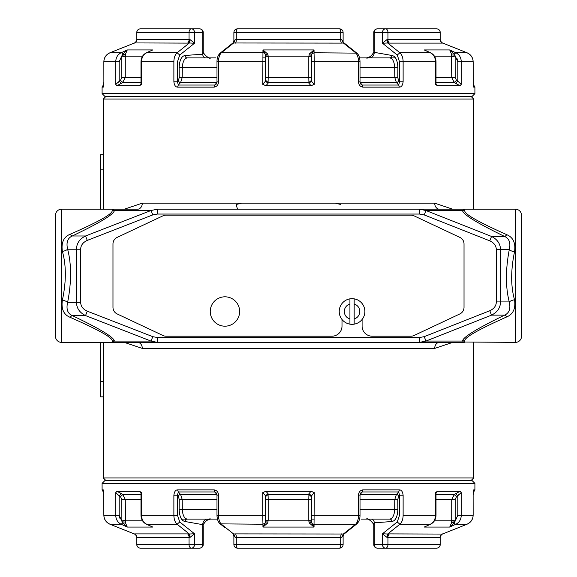<?xml version="1.0" encoding="UTF-8"?>
<svg xmlns="http://www.w3.org/2000/svg" width="577" height="577" viewBox="0 0 577 577"><rect width="100%" height="100%" fill="white"/><g stroke="black" fill="none" stroke-linecap="round" stroke-linejoin="round"><path stroke-width="0.87" d="M105.714 96.64L103.297 99.056L103.297 169.869M103.297 381.707L103.297 477.944L473.703 477.944L473.703 342.37M103.297 99.056L473.703 99.056L473.703 209.213M452.743 342.37L434.697 348.421A6.051 4.775 -90 0 1 439.472 342.37L112.63 342.37L112.19 340.711C112.118 337.408 98.104 329.618 70.149 317.336C63.665 314.689 61.075 308.955 62.395 300.134C66.312 281.554 66.312 265.333 62.395 251.449C61.075 242.636 63.665 236.902 70.149 234.24C97.939 222.058 111.952 214.269 112.19 210.872L112.63 209.213L137.528 209.213A6.051 4.775 90 0 0 142.303 203.162L124.257 209.213M452.743 209.213L434.697 203.162A6.051 4.775 -90 0 0 439.472 209.213L439.508 209.213M124.257 342.37L142.303 348.421A6.051 4.775 90 0 0 137.528 342.37L137.492 342.37M61.53 342.37L112.63 342.37L114.34 341.094C114.268 337.487 100.254 328.991 72.298 315.59C67.603 313.556 66.045 309.135 67.632 302.341C71.548 282.081 71.548 264.381 67.632 249.235C66.045 242.448 67.603 238.034 72.298 235.986C100.088 222.693 114.102 214.197 114.34 210.49L112.63 209.213L61.53 209.213L61.53 342.37A6.051 6.051 0 0 1 55.479 336.312L55.479 312.676M112.19 210.872A6.051 5.9 1.8 0 0 114.34 210.49L151.051 210.49L157.355 209.213L464.319 209.213L464.759 210.915C464.788 214.276 478.795 222.195 506.765 234.673C513.22 237.385 515.802 243.105 514.511 251.839C510.724 270.274 510.724 286.242 514.511 299.744C515.802 308.479 513.22 314.198 506.765 316.903C478.787 329.388 464.788 337.307 464.759 340.661L464.319 342.37L419.594 342.37L419.594 337.523L157.355 337.523L152.775 336.672L87.271 311.176C82.98 309.236 80.78 306.293 80.672 302.348L80.672 249.235C80.78 245.29 82.98 242.347 87.271 240.4L152.775 214.904L157.355 214.053L419.594 214.053L424.232 214.932L489.794 240.847C494.042 242.802 496.22 245.737 496.328 249.661L496.328 301.922C496.22 305.846 494.042 308.782 489.794 310.729L424.232 336.651L419.594 337.523M419.594 214.053L419.594 209.213L425.977 210.526L462.588 210.526L464.319 209.213L515.47 209.213L515.47 342.37L463.461 342.01A6.051 6.008 -166.2 0 1 464.615 341.901M515.47 209.213A6.051 6.051 0 0 1 521.521 215.264L521.521 336.312A6.051 6.051 0 0 1 515.47 342.37M521.521 225.578L521.521 226.487L521.521 225.578M521.521 290.44L521.521 269.848M521.521 278.749L521.521 281.735M55.479 233.916L55.479 215.264A6.051 6.051 0 0 1 61.53 209.213M55.479 215.264L55.479 336.312M55.479 238.9L55.479 229.285M55.479 225.578L55.479 226.487M55.479 317.667L55.479 322.305M55.479 325.096L55.479 326.005M464.759 210.915A6.051 5.9 178.5 0 1 462.588 210.526C462.61 214.19 476.609 222.83 504.587 236.447C509.26 238.525 510.818 242.931 509.275 249.661C505.481 269.776 505.481 287.195 509.275 301.922C510.818 308.652 509.26 313.051 504.587 315.136C476.609 328.753 462.61 337.394 462.588 341.057L463.461 342.01M424.232 214.932L425.977 210.526L491.532 236.447C497.381 239.368 500.374 243.775 500.526 249.661L509.275 249.661A6.051 2.135 -167.4 0 0 514.511 251.839M496.328 249.661L500.526 249.661L500.526 301.922C500.374 307.808 497.381 312.215 491.532 315.136L504.587 315.136A6.051 1.955 -115.7 0 1 506.765 316.903M157.355 337.523L157.355 342.37L151.051 341.094L85.547 315.59C79.655 312.684 76.626 308.269 76.474 302.348L76.474 249.235C76.626 243.314 79.655 238.9 85.547 235.986L151.051 210.49L152.775 214.904M464.759 340.661A6.051 5.9 -178.5 0 0 462.588 341.057L425.977 341.057L419.594 342.37M87.271 240.4L85.547 235.986L72.298 235.986A6.051 1.962 64.6 0 1 70.149 234.24M80.672 249.235L67.632 249.235A6.051 2.164 -12.8 0 1 62.395 251.449M80.672 302.348L67.632 302.341A6.051 2.164 12.8 0 0 62.395 300.134M87.271 311.176L85.547 315.59L72.298 315.59A6.051 1.962 -64.6 0 0 70.149 317.336M489.794 240.847L491.532 236.447L504.587 236.447A6.051 1.955 115.7 0 0 506.765 234.673M496.328 301.922L509.275 301.922A6.051 2.135 167.4 0 1 514.511 299.744M471.286 96.64L473.703 99.056M105.714 480.36L103.297 477.944M471.286 480.36L473.703 477.944M238.2 209.213L238.2 209.213A4.84 1.572 90 0 1 236.628 204.373L241.777 203.162M335.223 203.162L340.372 204.373M191.795 209.213L211.903 209.213M442.393 42.936L467.038 52.774C470.904 54.526 472.945 57.52 473.154 61.753L461.268 61.753C461.102 57.541 459.314 54.548 455.895 52.774L449.721 49.925L454.287 54.065L455.895 52.774L467.038 52.774L442.509 42.986L467.038 52.774C470.983 54.765 473.01 57.758 473.126 61.753L473.126 81.783L473.71 87.141L474.914 87.141L474.914 93.611L102.086 93.611L102.086 87.141L103.29 87.141L103.874 81.783L103.874 61.753C103.983 57.765 106.009 54.772 109.962 52.774L134.491 42.986L109.962 52.774L121.105 52.774C117.686 54.548 115.898 57.541 115.732 61.753L115.732 84.343L116.965 85.742L139.533 85.742L141.488 84.343L140.976 83.766L140.976 61.753C141.134 57.599 142.923 54.62 146.349 52.824L148.592 51.793M454.864 82.879L460.035 85.742L461.268 84.343L457.813 81.198L461.268 84.343L461.268 61.753L457.813 61.753L457.813 81.198L455.498 83.297L458.852 85.201M460.035 85.742L437.467 85.742L435.512 84.343L436.024 83.766L436.024 61.753L435.512 61.753L435.512 84.343M387.052 39.546L382.464 43.225L387.65 42.986L387.052 39.546L387.953 39.662A3.707 2.395 -90 0 0 389.446 43.102L387.65 42.986L399.897 52.774C401.981 54.765 403.056 57.758 403.121 61.753L403.121 81.783C402.696 85.273 401.462 87.055 399.414 87.141L398.693 85.043L396.385 82.461L360.062 82.461M399.414 87.141L362.767 87.141C360.091 86.586 358.67 84.841 358.512 81.891L359.695 81.891M196.238 57.902L205.946 57.902A3.707 3.21 90 0 1 202.736 54.195L202.736 32.478L203.219 32.478A3.628 3.628 0 0 0 199.584 28.85A3.628 3.145 90 0 1 202.736 32.478L194.536 32.478L194.536 43.225L189.35 42.986L177.103 52.774C175.019 54.765 173.944 57.758 173.879 61.753L173.879 81.783C174.304 85.273 175.538 87.055 177.586 87.141L214.233 87.141C216.909 86.593 218.33 84.841 218.488 81.891L218.488 61.753C218.546 57.765 219.498 54.772 221.359 52.774L262.953 52.774L262.946 49.925L267.728 54.022L268.197 56.07L268.197 77.635L308.803 77.635L308.94 83.297L311.068 85.742L314.256 84.343L311.501 81.328M311.068 85.742L265.932 85.742L262.744 84.343L265.499 81.198L265.499 80.138M474.914 93.611L471.892 96.64L105.108 96.64L102.086 93.611M146.349 52.824L152.833 49.925L127.279 49.925L122.713 54.065A2.423 1.125 -114.8 0 0 121.105 52.774L127.279 49.925L125.541 54.022L125.281 56.07L125.252 77.635L122.634 82.547M436.024 77.635L451.748 77.635L454.229 82.461L455.498 83.297M436.046 84.018L437.467 85.742M265.499 56.806L308.803 56.806L309.272 54.022L314.054 49.925L311.731 54.065L314.047 52.774L314.054 49.925L262.946 49.925L265.269 54.065L265.499 55.832L265.499 77.635L268.197 77.635L268.06 83.297L265.932 85.742M125.541 54.022A2.423 1.125 -168.1 0 1 122.713 54.065L121.819 56.806L121.819 77.635L120.449 80.362L122.771 82.461L116.965 85.742M140.954 84.018L139.533 85.742M428.408 51.793L424.167 49.925L449.721 49.925L451.459 54.022L451.748 77.635L454.229 82.461L436.024 82.461M179.195 84.062L180.615 82.461L182.188 77.635L179.202 77.635L178.343 80.766L177.464 81.783L177.464 61.732L179.757 55.024L194.536 43.225L189.948 39.546L189.35 42.986L187.554 43.102A3.707 2.395 90 0 0 189.047 39.662L189.047 32.478L136.836 32.478A3.628 3.577 -90 0 1 140.413 28.85L191.391 28.85A3.628 2.344 90 0 0 189.047 32.478L194.536 32.478A3.628 3.145 -90 0 0 191.391 28.85L199.584 28.85A3.628 3.628 0 0 1 203.219 32.478L203.219 52.824L202.736 54.195L185.087 55.479C181.481 56.149 179.49 60.181 179.115 67.588L182.325 67.588C182.671 61.717 184.287 58.486 187.179 57.902L211.947 57.902M134.607 42.936L187.554 43.102M358.512 81.891L358.512 61.753C358.454 57.765 357.502 54.772 355.641 52.774L343.365 42.986L341.497 43.102A3.707 1.255 90 0 1 340.711 39.662L340.711 32.478A3.628 1.233 -90 0 0 339.478 28.85L331.285 28.85M216.938 82.461L180.615 82.461L178.307 85.043L214.716 85.043L216.187 84.148L216.981 81.891L216.981 61.753C216.981 58.01 218.048 55.132 220.183 53.127L221.359 52.774L233.635 42.986L341.497 43.102M442.509 42.986L442.444 43.102A3.707 3.65 90 0 1 440.164 39.662L441.275 42.186L442.509 42.986L441.391 42.294M359.622 57.902L389.821 57.902A2.423 2.099 90 0 0 391.913 55.479L374.264 52.334L373.781 51.266L373.781 32.478L382.464 32.478L382.464 43.225L397.243 55.024L399.897 52.774L430.348 52.774A2.423 1.125 114.8 0 1 430.651 52.824L424.167 49.925L430.348 52.774C433.63 54.548 435.354 57.541 435.512 61.753L399.536 61.753L399.536 81.783L398.693 85.043L362.284 85.043L360.762 84.091M360.813 84.148L360.019 81.891L360.019 61.753C359.846 57.505 358.779 54.627 356.817 53.127L314.047 52.774L314.256 61.753L359.695 61.753M267.728 54.022A2.423 0.945 160.3 0 1 265.269 54.065A2.423 2.25 180 0 0 262.953 52.774L262.744 84.343M179.757 55.024L177.103 52.774L146.652 52.774C143.37 54.548 141.646 57.541 141.488 61.753L173.879 61.753M235.503 43.102A3.707 1.255 -90 0 0 236.289 39.662L236.289 32.478A3.628 1.233 -90 0 1 237.522 28.85L245.715 28.85L237.522 28.85A3.628 3.628 0 0 0 233.887 32.478L233.887 41.104L235.358 39.546L341.642 39.546L343.365 42.986L343.979 42.878L356.817 53.127M268.197 56.07L265.499 55.832L265.499 61.753L217.103 61.753M341.642 39.546L343.979 42.878L352.388 49.593M237.522 28.85L339.478 28.85A3.628 3.628 0 0 1 343.113 32.478L233.887 32.478M214.233 87.141L214.716 85.043L216.974 82.461M378.079 57.902L395.497 57.902L378.079 57.902M367.217 57.902L366.467 57.902M366.712 57.902L367.823 57.902M360.019 77.635L394.812 77.635L394.675 67.588C394.329 61.717 392.713 58.486 389.821 57.902L360.12 57.902M265.499 57.902L262.773 57.902M207.525 57.902L208.903 57.902M209.92 57.902L209.062 57.902M208.189 57.902L191.427 57.902M203.126 51.721C201.467 52.774 210.338 59.95 210.396 57.902L210.591 57.902M203.219 51.259L203.219 51.266C201.698 51.829 208.463 59.481 210.793 57.902L210.562 57.902M199.642 57.902L213.223 57.902M359.161 56.618L359.558 57.902L360.697 57.902M361.368 57.902L364.044 57.902M365.378 57.902L367.412 57.902M372.829 57.902L367.982 57.902M386.201 57.902L385.061 57.902M383.402 57.902L393.211 57.902M379.991 57.902L391.242 57.902M391.841 57.902L394.343 57.902M395.245 57.902L384.001 57.902M373.168 57.902L376.507 57.902M372.554 57.902L373.802 57.902M368.602 57.902L369.02 57.902L368.602 57.902M367.91 57.902L373.918 57.902M374.971 57.902L367.499 57.902M210.677 57.902L209.956 57.902M203.054 57.902L207.662 57.902M210.316 57.902L215.683 57.902M200.031 57.902L204.272 57.902M200.803 57.902L195.834 57.902M199.505 57.902L195.855 57.902M206.58 57.902L201.33 57.902M189.141 57.902L186.797 57.902M389.908 57.902L388.256 57.902M391.812 57.902L389.691 57.902M392.836 57.902L387.932 57.902M215.033 57.902L213.007 57.902M197.897 57.902L198.834 57.902M403.121 81.783L399.536 81.783L398.657 80.766L397.798 77.635L394.812 77.635L396.385 82.461A1.955 1.471 138.9 0 0 398.657 80.766L397.798 77.635L397.885 67.588C397.51 60.181 395.519 56.149 391.913 55.479M360.026 82.461L362.284 85.043L362.767 87.141M397.243 55.024L399.536 61.753M440.193 39.546L440.164 32.478A3.628 3.577 -90 0 0 436.587 28.85L377.416 28.85A3.628 3.145 90 0 0 374.264 32.478L374.264 52.334A5.568 4.818 -90 0 1 369.446 57.902M420.2 28.85L436.587 28.85A3.628 3.628 0 0 1 440.222 32.478L387.953 32.478A3.628 2.344 -90 0 0 385.609 28.85A3.628 3.145 -90 0 0 382.464 32.478L387.953 32.478L387.953 39.662L440.164 39.662M179.115 67.588L179.202 77.405M156.8 28.85L140.413 28.85A3.628 3.628 0 0 0 136.778 32.478L136.836 39.662L135.609 42.294M189.948 39.546L136.836 39.662A3.707 3.65 -90 0 1 134.556 43.102M173.879 81.783L177.464 81.783L178.307 85.043L177.586 87.141M125.281 56.07L121.862 55.832L119.187 61.753L103.874 61.753L103.874 81.783L103.853 61.753C104.055 57.52 106.096 54.526 109.962 52.774L113.308 51.432M217.969 56.286L220.183 53.127L233.021 42.878L233.635 42.986L235.358 39.546M136.778 39.618L135.71 42.2L134.491 42.986M136.143 41.681L135.725 42.186M265.499 55.832L265.499 81.198L268.06 83.297L265.499 81.198M309.272 54.022L311.731 54.065L311.501 81.198L311.501 80.362L308.94 82.461L268.06 82.461L265.499 80.189M311.501 55.832L311.501 77.635L308.803 77.635L308.803 56.806L311.501 56.806L311.501 55.832L308.803 56.07M451.459 54.022L454.287 54.065L457.813 61.753L456.905 58.003M311.501 61.53L314.256 61.753L314.256 84.343M265.499 79.511L265.499 78.724M265.499 77.845L268.197 77.635M119.187 61.753L119.187 81.198L118.263 82.316M120.449 80.362L115.732 84.343M451.719 56.07L455.138 55.832L455.181 77.635L456.551 80.362L457.813 81.198M308.94 83.297L311.501 81.198M310.123 82.259L308.94 82.461M454.921 82.251L454.229 82.461L456.551 80.362M360.928 57.902L359.738 57.902M210.893 57.902L210.367 57.902M134.607 534.064L109.962 524.226C106.096 522.473 104.055 519.48 103.846 515.247L115.732 515.247C115.898 519.459 117.686 522.452 121.105 524.226L127.279 527.075L122.713 522.935L121.105 524.226L109.962 524.226L134.491 534.013L109.962 524.226C106.017 522.235 103.99 519.242 103.874 515.247L103.874 495.217L103.29 489.859L102.086 489.859L102.086 483.389L474.914 483.389L474.914 489.859L473.71 489.859L473.126 495.217L473.126 515.247C473.017 519.235 470.991 522.228 467.038 524.226L442.509 534.013L467.038 524.226L455.895 524.226C459.314 522.452 461.102 519.459 461.268 515.247L461.268 492.657L460.035 491.258L437.467 491.258L435.512 492.657L436.024 493.234L436.024 515.247C435.866 519.401 434.077 522.38 430.651 524.176L428.408 525.207M122.136 494.121L116.965 491.258L115.732 492.657L119.187 495.802L121.502 493.703L118.148 491.799M116.965 491.258L139.533 491.258L141.488 492.657L140.976 493.234L140.976 515.247L141.488 515.247L141.488 492.657M189.948 537.454L194.536 533.775L189.35 534.013L189.948 537.454L189.047 537.338A3.707 2.395 90 0 0 187.554 533.898L189.35 534.013L177.103 524.226C175.019 522.235 173.944 519.242 173.879 515.247L173.879 495.217C174.304 491.727 175.538 489.945 177.586 489.859L178.307 491.957L180.615 494.539L216.938 494.539M177.586 489.859L214.233 489.859C216.909 490.414 218.33 492.159 218.488 495.109L217.305 495.109M440.857 535.319L440.164 537.338L440.164 544.522A3.628 3.577 90 0 1 436.587 548.15L377.416 548.15A3.628 3.145 -90 0 1 374.264 544.522L382.464 544.522L382.464 533.775L387.65 534.013L399.897 524.226C401.981 522.235 403.056 519.242 403.121 515.247L403.121 495.217C402.696 491.727 401.462 489.945 399.414 489.859L362.767 489.859C360.091 490.407 358.67 492.159 358.512 495.109L358.512 515.247C358.454 519.235 357.502 522.228 355.641 524.226L314.047 524.226L314.054 527.075L309.272 522.978L308.803 520.93L308.803 499.365L268.197 499.365L268.06 493.703L265.932 491.258L262.744 492.657L265.499 495.672M265.932 491.258L311.068 491.258L314.256 492.657L311.501 495.802L311.501 496.862M102.086 483.389L105.108 480.36L471.892 480.36L474.914 483.389M430.651 524.176L424.167 527.075L449.721 527.075L454.287 522.935A2.423 1.125 65.2 0 0 455.895 524.226L449.721 527.075L451.459 522.978L451.719 520.93L451.748 499.365L454.366 494.453M140.976 499.365L125.252 499.365L122.771 494.539L121.502 493.703M140.954 492.982L139.533 491.258M311.501 520.194L268.197 520.194L267.728 522.978L262.946 527.075L265.269 522.935L262.953 524.226L262.946 527.075L314.054 527.075L311.731 522.935L311.501 521.168L311.501 499.365L308.803 499.365L308.94 493.703L311.068 491.258M451.459 522.978A2.423 1.125 11.9 0 1 454.287 522.935L455.181 520.194L455.181 499.365L456.551 496.638L454.229 494.539L460.035 491.258M436.046 492.982L437.467 491.258M148.592 525.207L152.833 527.075L127.279 527.075L125.541 522.978L125.252 499.365L122.771 494.539L140.976 494.539M397.805 492.938L396.385 494.539L394.812 499.365L397.798 499.365L398.657 496.234L399.536 495.217L399.536 515.268L397.243 521.976L382.464 533.775L387.052 537.454L387.65 534.013L389.446 533.898A3.707 2.395 -90 0 0 387.953 537.338L387.953 544.522L440.222 544.522L440.222 537.411L440.792 535.42M442.393 534.064L389.446 533.898M218.488 495.109L218.488 515.247C218.546 519.235 219.498 522.228 221.359 524.226L233.635 534.013L235.503 533.898A3.707 1.255 -90 0 1 236.289 537.338L236.289 544.522A3.628 1.233 90 0 0 237.522 548.15L339.478 548.15A3.628 3.628 0 0 0 343.113 544.522L233.887 544.522L233.887 535.896L233.021 534.122L233.635 534.013L235.358 537.454L340.711 537.338L340.711 544.522A3.628 1.233 90 0 1 339.478 548.15L331.285 548.15M360.062 494.539L396.385 494.539L398.693 491.957L362.284 491.957L360.813 492.852L360.019 495.109L360.019 515.247C360.019 518.99 358.952 521.868 356.817 523.873L355.641 524.226L343.365 534.013L235.503 533.898M134.491 534.013L134.556 533.898A3.707 3.65 -90 0 1 136.836 537.338L135.725 534.814L134.491 534.013L135.609 534.706M217.839 520.382L217.442 519.098L187.179 519.098A2.423 2.099 -90 0 0 185.087 521.521L202.736 524.666L203.219 525.734L203.219 544.522L194.536 544.522L194.536 533.775L179.757 521.976L177.103 524.226L146.652 524.226A2.423 1.125 -65.2 0 1 146.349 524.176L152.833 527.075L146.652 524.226C143.37 522.452 141.646 519.459 141.488 515.247L177.464 515.247L177.464 495.217L178.307 491.957L214.716 491.957L216.238 492.909M216.187 492.852L216.981 495.109L216.981 515.247C217.154 519.495 218.221 522.373 220.183 523.873L262.953 524.226L262.744 515.247L217.305 515.247M309.272 522.978A2.423 0.945 -19.7 0 1 311.731 522.935A2.423 2.25 0 0 0 314.047 524.226L314.256 492.657M397.243 521.976L399.897 524.226L430.348 524.226C433.63 522.452 435.354 519.459 435.512 515.247L403.121 515.247M308.803 520.93L311.501 521.168L311.501 515.247L359.897 515.247M343.113 544.522L343.113 535.896L341.642 537.454L340.711 537.338A3.707 1.255 90 0 1 341.497 533.898M235.358 537.454L233.887 535.896M362.767 489.859L362.284 491.957L360.026 494.539M360.019 509.412L394.675 509.412C394.329 515.283 392.713 518.514 389.821 519.098L362.666 519.098M203.407 524.745L204.835 522.07L206.552 520.447L210.533 519.098M210.288 519.098L209.177 519.098M311.501 519.098L314.227 519.098M369.475 519.098L368.097 519.098M373.781 525.741L373.781 525.734C375.302 525.171 368.537 517.519 366.207 519.098L366.106 519.098M366.763 519.098L367.938 519.098M368.826 519.098L385.573 519.098M367.217 519.098L366.409 519.098M361.317 519.098L363.993 519.098L361.317 519.098M215.632 519.098L214.961 519.098M190.799 519.098L191.939 519.098M193.598 519.098L183.789 519.098M197.009 519.098L185.758 519.098M185.159 519.098L182.657 519.098M181.755 519.098L192.999 519.098M210.944 519.098L211.99 519.098M217.378 519.098L216.231 519.098M363.777 519.098L365.053 519.098M376.716 519.098L382.277 519.098M387.859 519.098L390.203 519.098M187.092 519.098L188.744 519.098M185.188 519.098L187.309 519.098M184.164 519.098L189.068 519.098M187.179 519.098C184.287 518.514 182.671 515.283 182.325 509.412L216.981 509.412M216.981 499.365L182.188 499.365L180.615 494.539A1.955 1.471 -41.1 0 0 178.343 496.234L179.202 499.365L179.115 509.412C179.49 516.819 181.481 520.851 185.087 521.521M216.974 494.539L214.716 491.957L214.233 489.859M179.115 509.412L182.325 509.412L182.188 499.365L179.202 499.365L178.343 496.234L177.464 495.217L173.879 495.217M179.757 521.976L177.464 515.247M136.807 537.454L136.836 544.522A3.628 3.577 90 0 0 140.413 548.15L191.391 548.15L140.413 548.15A3.628 3.628 0 0 1 136.778 544.522L189.047 544.522A3.628 2.344 90 0 0 191.391 548.15L199.584 548.15A3.628 3.145 -90 0 0 202.736 544.522L202.736 524.666A5.568 4.818 90 0 1 207.554 519.098L207.554 519.098M366.986 519.098L371.054 519.098A3.707 3.21 -90 0 1 374.264 522.805L373.781 524.176L373.781 544.522L374.264 544.522L374.264 522.805L391.913 521.521C395.519 520.851 397.51 516.819 397.885 509.412L397.798 499.595M387.052 537.454L440.164 537.338A3.707 3.65 90 0 1 442.444 533.898M440.222 544.522A3.628 3.628 0 0 1 436.587 548.15L385.609 548.15A3.628 2.344 -90 0 0 387.953 544.522L382.464 544.522A3.628 3.145 90 0 0 385.609 548.15L377.416 548.15A3.628 3.628 0 0 1 373.781 544.522M403.121 495.217L399.536 495.217L398.693 491.957L399.414 489.859M451.719 520.93L455.138 521.168L457.813 515.247L473.126 515.247L473.126 495.217L473.147 515.247C472.945 519.48 470.904 522.473 467.038 524.226L463.692 525.568M359.031 520.714L356.817 523.873L343.979 534.122L343.365 534.013L341.642 537.454M440.222 537.382L441.29 534.8L442.509 534.013M311.638 515.247L311.501 495.802L308.94 493.703L311.501 495.802M267.728 522.978L265.269 522.935L265.499 495.802L265.499 496.638L268.06 494.539L308.94 494.539L311.501 496.811M265.499 521.168L265.499 499.365L268.197 499.365L268.197 520.194L265.499 520.194L265.499 521.168L268.197 520.93M125.281 520.93L121.862 521.168L119.187 515.247L119.187 495.802L120.449 496.638L121.819 499.365L121.862 521.168L122.713 522.935L125.541 522.978M265.499 515.47L262.744 515.247L262.744 492.657M311.501 497.489L311.501 498.276M311.501 499.155L308.803 499.365M457.813 515.247L457.813 495.802L458.737 494.684M456.551 496.638L461.268 492.657M268.06 493.703L265.499 495.802M266.877 494.741L268.06 494.539M122.079 494.749L122.771 494.539L120.449 496.638M362.096 319.478L362.096 326.149A10.047 10.047 0 0 0 372.143 336.196L410.954 336.196A7.263 7.263 0 0 0 414.041 335.504L459.847 313.946A7.263 7.263 0 0 0 464.023 307.375L464.023 243.963A7.263 7.263 0 0 0 459.847 237.392L414.041 215.834A7.263 7.263 0 0 0 410.954 215.142L166.046 215.142A7.263 7.263 0 0 0 162.959 215.834L117.153 237.392A7.263 7.263 0 0 0 112.977 243.963L112.977 307.375A7.263 7.263 0 0 0 117.153 313.946L162.959 335.504A7.263 7.263 0 0 0 166.046 336.196L331.955 336.196A10.047 10.047 0 0 0 342.002 326.149L342.002 319.478M349.929 324.079L349.929 298.915A12.759 12.759 0 0 1 354.17 298.915L354.17 324.079A12.759 12.759 0 0 1 349.929 324.079M339.218 311.501A12.831 12.831 0 0 0 352.049 324.332A12.831 12.831 0 0 0 364.88 311.501A12.831 12.831 0 0 0 352.049 298.67A12.831 12.831 0 0 0 339.218 311.501A12.831 12.831 0 0 0 352.049 324.332A12.831 12.831 0 0 0 364.88 311.501A12.831 12.831 0 0 0 352.049 298.67A12.831 12.831 0 0 0 339.218 311.501M239.635 311.501A14.685 14.685 0 0 1 224.951 326.185A14.685 14.685 0 0 1 210.259 311.501A14.685 14.685 0 0 1 224.951 296.809A14.685 14.685 0 0 1 239.635 311.501M100.268 209.213L100.319 154.744L103.297 154.744L100.319 154.744L100.586 169.869L103.608 169.869L103.608 209.213M100.586 342.37L100.319 396.839L103.297 396.839L100.319 396.839L100.268 396.211L100.268 342.37M100.586 209.213L100.586 169.869M103.348 154.744L103.608 169.869M103.608 342.37L103.348 396.839M142.303 203.162L434.697 203.162M434.697 348.421L142.303 348.421M489.794 310.729L491.532 315.136L425.977 341.057L424.232 336.651M152.775 336.672L151.051 341.094L114.34 341.094A6.051 5.9 -1.8 0 0 112.19 340.711M157.355 209.213L157.355 214.053M113.474 209.559A6.051 6.008 14.1 0 1 112.335 209.66M113.474 342.024A6.051 6.008 -14.1 0 0 112.335 341.916M463.461 209.566A6.051 6.008 166.2 0 0 464.615 209.675M142.187 61.753L141.488 61.753L141.488 84.343M140.976 82.461L122.757 82.461M434.798 56.806L455.181 56.806M121.819 77.635L140.976 77.635M121.819 56.806L142.202 56.806M389.446 43.102L442.444 43.102M216.981 67.588L182.325 67.588L182.188 77.635L216.981 77.635M103.579 85.98L103.846 81.783L103.73 84.797L103.297 85.043L103.709 85.043M397.885 67.588L360.019 67.588M473.291 85.043L473.703 85.043L473.27 84.797M394.805 76.315L394.798 75.883M394.747 72.853L394.74 72.399M187.179 57.902A2.423 2.099 90 0 1 185.087 55.479M178.343 80.766A1.955 1.471 -138.9 0 0 180.615 82.461M473.349 85.865L473.71 87.141M467.038 52.774C470.904 54.526 472.945 57.52 473.154 61.753L473.364 85.937M103.651 85.865L103.29 87.141M217.305 81.891L218.488 81.891M119.187 81.198L121.502 83.297M125.223 77.635L124.603 77.635M123.925 77.635L122.67 77.635M310.577 77.635L308.803 77.635M453.075 77.635L452.397 77.635M451.762 77.635L455.181 77.635M402.696 61.753L403.121 61.753M120.095 518.997L119.187 515.247L115.732 515.247L115.732 492.657M434.813 515.247L435.512 515.247L435.512 492.657M436.024 494.539L454.243 494.539M142.202 520.194L121.819 520.194M455.181 499.365L436.024 499.365M455.181 520.194L434.798 520.194M187.554 533.898L134.556 533.898M397.885 509.412L394.675 509.412L394.812 499.365L360.019 499.365M473.421 491.02L473.154 495.217L473.27 492.203L473.703 491.957L473.291 491.957M103.709 491.957L103.297 491.957L103.73 492.203M182.195 500.685L182.202 501.117M182.253 504.147L182.26 504.601M136.836 537.338L189.047 537.338L189.047 544.522L194.536 544.522A3.628 3.145 90 0 1 191.391 548.15M389.821 519.098A2.423 2.099 -90 0 1 391.913 521.521M398.657 496.234A1.955 1.471 41.1 0 0 396.385 494.539M103.651 491.135L103.29 489.859M109.962 524.226C106.096 522.473 104.055 519.48 103.846 515.247L103.636 491.063M473.349 491.135L473.71 489.859M359.695 495.109L358.512 495.109M457.813 495.802L455.498 493.703M451.777 499.365L452.397 499.365M453.075 499.365L454.33 499.365M266.423 499.365L268.197 499.365M123.925 499.365L124.603 499.365M125.238 499.365L121.819 499.365M174.304 515.247L173.879 515.247M349.929 304.05A7.746 7.746 0 0 0 349.929 318.951M354.17 318.951A7.746 7.746 0 0 0 354.17 304.05M100.586 381.707L103.608 381.707M343.113 32.478L343.113 41.104M436.587 28.85A3.628 3.628 0 0 1 440.222 32.478L440.222 39.589L441.333 42.236M377.416 28.85A3.628 3.628 0 0 0 373.781 32.478A3.628 3.628 0 0 1 377.416 28.85M373.781 51.259L373.781 51.266C375.302 51.829 368.537 59.481 366.207 57.902L366.352 57.902M373.593 52.255L372.165 54.93L370.448 56.553L366.611 57.888M136.208 41.58L136.778 39.604L136.778 32.478A3.628 3.628 0 0 1 140.413 28.85M209.877 57.902L209.501 57.902M462.574 50.985L442.184 42.835M474.914 87.141L473.703 85.043M355.49 52.067L355.05 51.714M233.887 41.104L233.021 42.878L222.672 51.144M102.086 87.141L103.297 85.043M135.703 42.2L134.542 42.958L135.71 42.2M233.021 42.871L233.678 42.034M430.651 52.824C434.077 54.627 435.873 57.606 436.024 61.753M436.024 83.766L435.916 84.17M141.084 84.17L140.976 83.766M265.499 78.681L265.499 79.143M265.499 78.544L265.499 79.539M220.183 523.873L224.612 527.407M233.887 544.522A3.628 3.628 0 0 0 237.522 548.15M136.778 544.522L136.778 537.411L135.667 534.764M199.584 548.15A3.628 3.628 0 0 0 203.219 544.522M203.219 525.741L203.219 525.734C201.698 525.171 208.463 517.519 210.793 519.098L210.151 519.098M207.98 519.098L208.578 519.098M209.444 519.098L210.648 519.098M373.874 525.279C375.533 524.226 366.662 517.05 366.604 519.098L366.813 519.098M114.426 526.015L134.816 534.165M102.086 489.859L103.297 491.957M221.51 524.933L221.95 525.286M343.113 535.896L343.979 534.122L354.328 525.856M474.914 489.859L473.703 491.957M441.297 534.8L442.458 534.042L441.29 534.8M343.979 534.129L343.322 534.966M311.501 521.168L311.501 515.247M146.349 524.176C142.923 522.373 141.127 519.394 140.976 515.247M140.976 493.234L141.084 492.83M435.916 492.83L436.024 493.234M311.501 498.319L311.501 497.857M311.501 498.456L311.501 497.461"/></g></svg>
